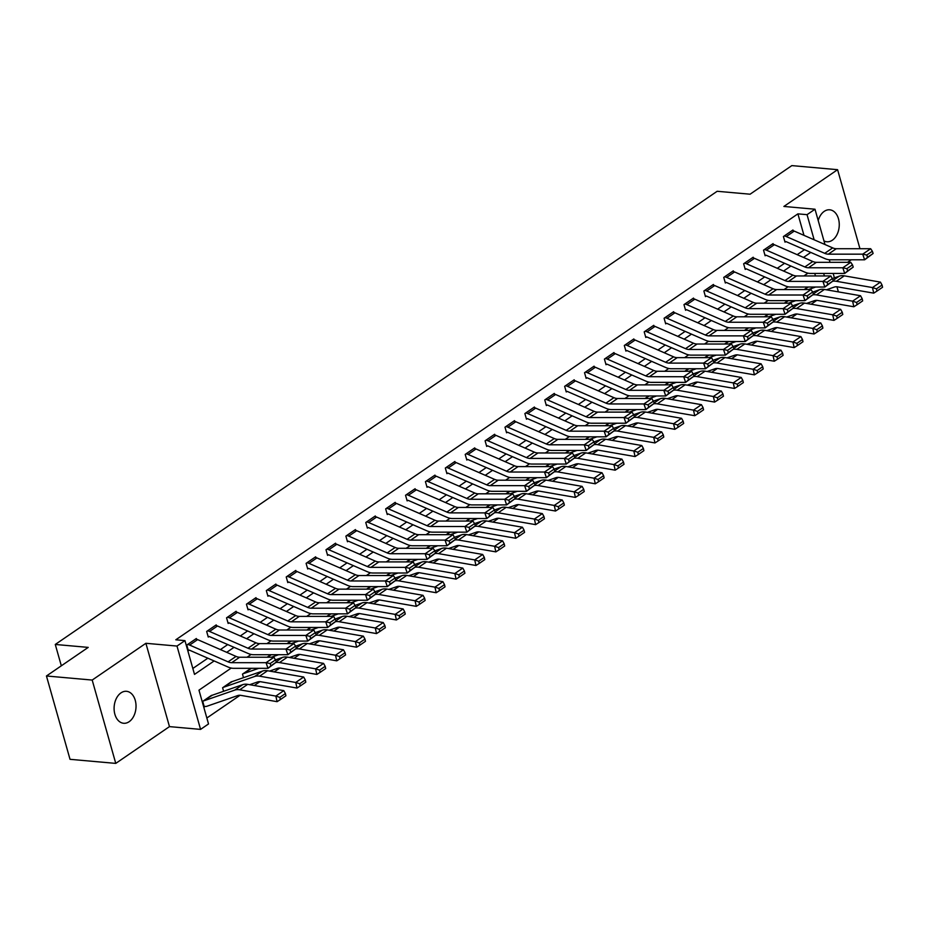 <?xml version="1.0" encoding="UTF-8"?>
<svg xmlns="http://www.w3.org/2000/svg" width="929" height="929" viewBox="0 0 929 929"><rect width="100%" height="100%" fill="white"/><g stroke="black" fill="none" stroke-linecap="round" stroke-linejoin="round"><path stroke-width="1.39" d="M129.143 721.705A16.048 10.916 95.1 0 0 135.948 704.194A16.048 10.916 95.1 0 0 126.483 691.304A16.048 10.916 95.1 0 0 120.979 692.883A16.048 10.916 95.1 0 0 114.174 710.395A16.048 10.916 95.1 0 0 123.638 723.273A16.048 10.916 95.1 0 0 129.143 721.705M823.953 240.89A16.048 10.916 95.1 0 0 826.88 241.761A16.048 10.916 95.1 0 0 832.372 240.193A16.048 10.916 95.1 0 0 839.177 222.681A16.048 10.916 95.1 0 0 829.725 209.803A16.048 10.916 95.1 0 0 824.22 211.371A16.048 10.916 95.1 0 0 818.205 220.556M231.24 668.067L198.969 690.166L208.526 723.946L200.571 729.393L176.998 646.061L184.952 640.615L194.509 674.396L214.146 660.949M169.473 726.617L145.888 643.298L92.192 680.063L46.45 675.987L70.023 759.318L115.765 763.394L169.473 726.617L200.571 729.393M847.562 262.326L851.243 259.806M206.853 718.012L240.042 695.287M254.314 685.521L259.934 681.665M274.206 671.899L279.815 668.056M294.087 658.278L299.707 654.434M313.979 644.668L319.599 640.813M333.871 631.046L339.48 627.203M353.752 617.425L359.372 613.581M373.644 603.815L379.264 599.96M393.524 590.194L399.145 586.35M413.417 576.572L419.037 572.728M433.309 562.962L438.918 559.119M453.189 549.341L458.81 545.497M473.082 535.719L478.702 531.876M492.974 522.11L498.583 518.266M512.854 508.488L518.475 504.644M532.747 494.867L538.367 491.023M552.627 481.257L558.248 477.413M572.519 467.635L578.14 463.792M592.412 454.026L598.021 450.17M612.292 440.404L617.913 436.56M632.184 426.783L637.805 422.939M652.077 413.173L657.686 409.317M671.957 399.551L677.578 395.708M691.85 385.93L697.47 382.086M711.73 372.32L717.351 368.465M731.622 358.699L737.243 354.855M751.515 345.077L757.123 341.233M771.395 331.467L777.016 327.623M791.287 317.846L796.908 314.002M811.18 304.224L816.788 300.381M92.192 680.063L115.765 763.394M859.952 248.717L837.586 169.682L783.89 206.447L815 209.222L824.987 244.524M46.45 675.987L88.22 647.397L55.275 644.459L717.153 191.281L750.086 194.207L791.845 165.606L837.586 169.682M815.465 275.948L814.745 273.416M807.812 287.038L804.131 289.569L807.812 287.038M787.931 300.659L784.239 303.179L787.931 300.659M768.039 314.269L764.346 316.801L768.039 314.269M748.147 327.891L744.466 330.422L748.147 327.891M728.266 341.512L724.574 344.032L728.266 341.512M708.374 355.122L704.693 357.653L708.374 355.122M688.494 368.743L684.801 371.263L688.494 368.743M668.601 382.365L664.909 384.885L668.601 382.365M648.709 395.975L645.028 398.506L648.709 395.975M628.828 409.596L625.136 412.116L628.828 409.596M608.936 423.218L605.244 425.737L608.936 423.218M589.044 436.827L585.363 439.359L589.044 436.827M569.163 450.449L565.471 452.969L569.163 450.449M549.271 464.059L545.59 466.59L549.271 464.059M529.391 477.68L525.698 480.212L529.391 477.68M509.498 491.302L505.806 493.822L509.498 491.302M489.606 504.911L485.925 507.443L489.606 504.911M469.726 518.533L466.033 521.064L469.726 518.533M449.833 532.154L446.141 534.674L449.833 532.154M429.941 545.764L426.26 548.296L429.941 545.764M410.061 559.386L406.368 561.906L410.061 559.386M390.168 573.007L386.487 575.527L390.168 573.007M370.288 586.617L366.595 589.149L370.288 586.617M350.396 600.239L346.703 602.758L350.396 600.239M330.503 613.86L326.822 616.38L330.503 613.86M310.623 627.47L306.93 630.001L310.623 627.47M290.731 641.091L287.038 643.611L290.731 641.091M270.838 654.701L267.157 657.233L270.838 654.701M258.796 668.323L243.816 673.513A2.508 1.603 55.6 0 1 243.282 673.571L250.958 668.323L242.492 674.117L243.491 677.659M232.25 681.561L222.6 687.739L223.599 691.281M212.358 695.182L202.719 701.36L204.31 706.981L205.1 706.435A8.779 5.609 -124.4 0 0 206.958 706.237L237.65 695.6A12.53 8.013 55.6 0 1 240.971 695.391L277.097 701.674L275.843 696.076L239.705 689.806A18.801 12.019 -124.4 0 0 234.723 690.119L204.043 700.756A2.508 1.603 55.6 0 1 203.509 700.814L211.464 695.368A2.508 1.603 55.6 0 0 211.998 695.31L242.678 684.673A18.801 12.019 -124.4 0 1 247.66 684.359L283.798 690.63L285.412 693.545L279.838 697.365L280.349 699.595L285.911 695.786L285.412 693.545M803.98 235.351L797.895 213.856L175.802 639.802L184.952 640.615M192.826 668.474L207.841 658.196M220.417 649.58L227.721 644.575M240.309 635.959L247.613 630.954M260.19 622.349L267.506 617.344M280.082 608.727L287.386 603.722M299.962 595.106L307.278 590.101M319.855 581.496L327.171 576.491M339.747 567.874L347.051 562.869M359.628 554.265L366.943 549.248M379.52 540.643L386.824 535.638M399.412 527.022L406.716 522.017M419.293 513.412L426.608 508.407M439.185 499.79L446.489 494.785M459.065 486.169L466.381 481.164M478.958 472.559L486.273 467.554M498.85 458.938L506.154 453.933M518.73 445.316L526.046 440.311M538.623 431.706L545.927 426.701M558.515 418.085L565.819 413.08M578.395 404.463L585.711 399.458M598.288 390.854L605.592 385.849M618.168 377.232L625.484 372.227M638.06 363.611L645.376 358.606M657.953 350.001L665.257 344.996M677.833 336.379L685.149 331.374M697.725 322.769L705.03 317.764M717.618 309.148L724.922 304.143M737.498 295.527L744.814 290.522M757.39 281.917L764.695 276.912M777.271 268.295L784.587 263.29M797.163 254.674L804.479 249.669M793.169 230.717L792.96 229.997L783.414 236.535L785.017 242.167L785.806 241.621L784.831 241.528M773.276 244.339L773.079 243.619L763.533 250.156L765.124 255.777L765.914 255.231L764.95 255.15M753.396 257.96L753.187 257.228L743.641 263.766L745.232 269.398L746.033 268.853L745.058 268.771M733.504 271.57L733.306 270.85L723.749 277.388L725.352 283.02L726.141 282.474L725.166 282.381M713.623 285.191L713.414 284.471L703.868 290.998L705.459 296.63L706.261 296.084L705.285 296.003M693.731 298.801L693.522 298.081L683.976 304.619L685.567 310.251L686.368 309.705L685.393 309.624M673.839 312.423L673.641 311.703L664.096 318.241L665.687 323.873L666.476 323.327L665.501 323.234M653.958 326.044L653.749 325.324L644.203 331.85L645.794 337.482L646.596 336.937L645.62 336.855M634.066 339.654L633.857 338.934L624.311 345.472L625.914 351.104L626.703 350.558L625.728 350.465M614.174 353.275L613.976 352.555L604.431 359.093L606.022 364.714L606.811 364.18L605.847 364.087M594.293 366.897L594.084 366.165L584.538 372.703L586.129 378.335L586.931 377.789L585.955 377.708M574.401 380.507L574.203 379.787L564.646 386.325L566.249 391.957L567.038 391.411L566.063 391.318M554.52 394.128L554.311 393.408L544.766 399.946L546.357 405.567L547.158 405.032L546.182 404.939M534.628 407.75L534.419 407.018L524.873 413.556L526.464 419.188L527.266 418.642L526.29 418.561M514.736 421.36L514.538 420.64L504.993 427.177L506.584 432.809L507.373 432.264L506.398 432.171M494.855 434.981L494.646 434.261L485.101 440.799L486.691 446.419L487.493 445.874L486.517 445.792M474.963 448.602L474.754 447.871L465.208 454.409L466.811 460.041L467.601 459.495L466.625 459.414M455.071 462.212L454.873 461.492L445.328 468.03L446.919 473.662L447.708 473.116L446.744 473.024M435.19 475.834L434.981 475.114L425.436 481.64L427.026 487.272L427.828 486.726L426.852 486.645M415.298 489.455L415.1 488.724L405.543 495.262L407.146 500.894L407.936 500.348L406.96 500.266M395.417 503.065L395.208 502.345L385.663 508.883L387.254 514.515L388.055 513.969L387.079 513.876M375.525 516.687L375.316 515.967L365.771 522.493L367.361 528.125L368.163 527.579L367.187 527.498M355.633 530.296L355.435 529.576L345.89 536.114L347.481 541.746L348.27 541.201L347.295 541.108M335.752 543.918L335.543 543.198L325.998 549.736L327.589 555.368L328.39 554.822L327.414 554.729M315.86 557.539L315.651 556.808L306.106 563.346L307.708 568.978L308.498 568.432L307.522 568.351M295.968 571.149L295.77 570.429L286.225 576.967L287.816 582.599L288.605 582.053L287.63 581.96M276.087 584.771L275.878 584.051L266.333 590.589L267.924 596.209L268.725 595.675L267.749 595.582M256.195 598.392L255.986 597.661L246.44 604.198L248.043 609.83L248.833 609.285L247.857 609.203M236.303 612.002L236.105 611.282L226.56 617.82L228.151 623.452L228.952 622.906L227.977 622.813M216.422 625.623L216.213 624.903L206.668 631.441L208.259 637.062L209.06 636.516L208.084 636.435M196.53 639.245L196.333 638.513L186.787 645.051L188.378 650.683L189.168 650.137L188.192 650.056M55.275 644.459L61.326 665.803M145.888 643.298L176.998 646.061M797.895 213.856L807.046 214.669L815 209.222M807.986 273.161L803.922 275.948M788.094 286.782L784.041 289.569M768.213 300.404L764.149 303.179M748.321 314.014L744.257 316.801M728.429 327.635L724.376 330.422M708.548 341.257L704.484 344.032M688.656 354.866L684.592 357.653M668.764 368.488L664.711 371.263M648.883 382.109L644.819 384.885M628.991 395.719L624.938 398.506M609.11 409.341L605.046 412.116M589.218 422.962L585.154 425.737M569.326 436.572L565.273 439.359M549.445 450.193L545.381 452.969M529.553 463.815L525.489 466.59M509.661 477.425L505.608 480.212M489.78 491.046L485.716 493.822M469.888 504.656L465.835 507.443M450.008 518.277L445.943 521.064M430.115 531.899L426.051 534.674M410.223 545.509L406.17 548.296M390.343 559.13L386.278 561.906M370.45 572.752L366.386 575.527M350.558 586.362L346.505 589.149M330.678 599.983L326.613 602.758M310.785 613.604L306.721 616.38M290.905 627.214L286.84 630.001M271.013 640.836L266.948 643.611M251.12 654.457L247.068 657.233M828.401 290.15L828.134 289.209M824.383 275.948L823.663 273.416M829.295 259.76L830.027 262.326M833.162 273.416L834.416 277.852M836.948 286.782L838.388 291.88M814.152 239.798L807.046 214.669M226.722 652.332L234.038 647.327M246.615 638.722L253.931 633.717M266.507 625.101L273.811 620.096M286.387 611.479L293.703 606.474M306.28 597.87L313.584 592.865M326.172 584.248L333.476 579.243M346.052 570.638L353.368 565.633M365.945 557.017L373.249 552.012M385.825 543.395L393.141 538.39M405.718 529.785L413.033 524.78M425.61 516.164L432.914 511.159M445.49 502.543L452.806 497.538M465.383 488.933L472.687 483.928M485.275 475.311L492.579 470.306M505.155 461.69L512.471 456.685M525.048 448.08L532.352 443.075M544.928 434.458L552.244 429.453M564.82 420.837L572.136 415.832M584.713 407.227L592.017 402.222M604.593 393.606L611.909 388.601M624.485 379.996L631.79 374.991M644.378 366.374L651.682 361.369M664.258 352.753L671.574 347.748M684.15 339.143L691.455 334.138M704.031 325.522L711.347 320.517M723.923 311.9L731.239 306.895M743.815 298.29L751.12 293.285M763.696 284.669L771.012 279.664M783.588 271.047L790.893 266.042M803.48 257.438L810.785 252.433M794.237 231.1L786.282 236.547A8.779 5.609 55.6 0 0 784.215 235.989L792.17 230.543A8.779 5.609 55.6 0 1 794.237 231.1L832.686 247.892A12.53 8.013 -124.4 0 0 836.297 248.717L870.659 248.717L862.704 254.163L866.78 255.034L867.547 257.298L873.121 253.478L872.354 251.225L866.78 255.034M873.121 253.478L864.62 259.806L830.259 259.806A18.801 12.019 55.6 0 1 824.847 258.576L786.399 241.772A2.508 1.603 -124.4 0 0 785.806 241.621M867.547 257.298L864.62 259.806L862.704 254.163L828.343 254.163A12.53 8.013 -124.4 0 1 824.731 253.338L786.282 236.547M872.354 251.225L870.659 248.717M826.415 289.802L834.277 287.073A12.53 8.013 55.6 0 1 837.598 286.875L873.736 293.146L872.47 287.56L836.344 281.29A18.801 12.019 -124.4 0 0 833.046 281.197M815.65 287.038L808.369 289.569M876.477 288.849L876.976 291.079L882.55 287.27L882.051 285.029L876.477 288.849L872.47 287.56L880.425 282.114L844.298 275.843A18.801 12.019 -124.4 0 0 839.317 276.145L832.581 278.479L827.007 282.265L827.774 284.529L833.348 280.721L830.886 275.948L796.525 275.948L788.57 281.394L822.92 281.394L830.886 275.948M880.425 282.114L882.051 285.029M876.976 291.079L873.736 293.146M774.356 244.71L766.402 250.156A8.779 5.609 55.6 0 0 764.323 249.611L772.278 244.164A8.779 5.609 55.6 0 1 774.356 244.71L812.805 261.502A12.53 8.013 -124.4 0 0 816.417 262.326L850.767 262.326L842.812 267.773L846.9 268.655L847.666 270.908L853.228 267.099L852.462 264.835L846.9 268.655M853.228 267.099L844.728 273.416L810.378 273.416A18.801 12.019 55.6 0 1 804.955 272.185L766.506 255.394A2.508 1.603 -124.4 0 0 765.914 255.231M847.666 270.908L844.728 273.416L842.812 267.773L808.462 267.773A12.53 8.013 -124.4 0 1 804.851 266.96L766.402 250.156M852.462 264.835L850.767 262.326M754.464 258.332L746.51 263.778A8.779 5.609 55.6 0 0 744.443 263.221L752.397 257.774A8.779 5.609 55.6 0 1 754.464 258.332L792.913 275.123A12.53 8.013 -124.4 0 0 796.525 275.948M833.348 280.721L824.847 287.038L790.486 287.038A18.801 12.019 55.6 0 1 785.075 285.807L746.626 269.015A2.508 1.603 -124.4 0 0 746.033 268.853M827.774 284.529L824.847 287.038L822.92 281.394L827.007 282.265M746.51 263.778L784.959 280.57A12.53 8.013 -124.4 0 0 788.57 281.394M734.572 271.953L726.617 277.399A8.779 5.609 55.6 0 0 724.55 276.842L732.505 271.396A8.779 5.609 55.6 0 1 734.572 271.953L773.021 288.745A12.53 8.013 -124.4 0 0 776.632 289.569L810.994 289.569L803.039 295.016L807.115 295.887L807.882 298.151L813.456 294.33L812.689 292.078L807.115 295.887M813.456 294.33L804.955 300.659L770.606 300.659A18.801 12.019 55.6 0 1 765.182 299.417L726.733 282.625A2.508 1.603 -124.4 0 0 726.141 282.474M807.882 298.151L804.955 300.659L803.039 295.016L768.678 295.016A12.53 8.013 -124.4 0 1 765.066 294.191L726.617 277.399M812.689 292.078L810.994 289.569M806.523 303.423L814.396 300.694A12.53 8.013 55.6 0 1 817.717 300.485L853.844 306.767L852.59 301.182L816.452 294.899A18.801 12.019 -124.4 0 0 813.154 294.818M795.77 300.659L788.477 303.179M856.584 302.459L857.095 304.7L862.658 300.88L862.158 298.65L856.584 302.459L852.59 301.182L860.544 295.736L824.406 289.453A18.801 12.019 -124.4 0 0 819.424 289.767L812.701 292.101M860.544 295.736L862.158 298.65M857.095 304.7L853.844 306.767M786.642 317.044L794.504 314.316A12.53 8.013 55.6 0 1 797.825 314.107L833.963 320.389L832.698 314.792L796.571 308.521A18.801 12.019 -124.4 0 0 793.273 308.428M775.878 314.269L768.597 316.801M836.704 316.081L837.203 318.31L842.777 314.501L842.266 312.26L836.704 316.081L832.698 314.792L840.652 309.345L804.526 303.075A18.801 12.019 -124.4 0 0 799.544 303.377L792.809 305.711L787.235 309.508L788.001 311.761L793.563 307.952L791.102 303.179L756.752 303.179L748.797 308.625L783.147 308.625L791.102 303.179M840.652 309.345L842.266 312.26M837.203 318.31L833.963 320.389M766.75 330.654L774.612 327.925A12.53 8.013 55.6 0 1 777.933 327.728L814.071 333.999L812.805 328.413L776.679 322.142A18.801 12.019 -124.4 0 0 773.381 322.049M755.997 327.891L748.704 330.422M816.812 329.69L817.323 331.932L822.885 328.123L822.386 325.882L816.812 329.69L812.805 328.413L820.771 322.967L784.633 316.696A18.801 12.019 -124.4 0 0 779.652 316.998L772.916 319.332M820.771 322.967L822.386 325.882M817.323 331.932L814.071 333.999M714.691 285.563L706.737 291.009A8.779 5.609 55.6 0 0 704.658 290.463L712.613 285.006A8.779 5.609 55.6 0 1 714.691 285.563L753.14 302.355A12.53 8.013 -124.4 0 0 756.752 303.179M793.563 307.952L785.063 314.269L750.713 314.269A18.801 12.019 55.6 0 1 745.29 313.038L706.853 296.246A2.508 1.603 -124.4 0 0 706.261 296.084M788.001 311.761L785.063 314.269L783.147 308.625L787.235 309.508M706.737 291.009L745.186 307.801A12.53 8.013 -124.4 0 0 748.797 308.625M746.858 344.276L754.731 341.547A12.53 8.013 55.6 0 1 758.052 341.338L794.179 347.62L792.925 342.035L756.787 335.752A18.801 12.019 -124.4 0 0 753.489 335.671M736.105 341.512L728.824 344.032M796.931 343.312L797.43 345.542L802.993 341.733L802.493 339.503L796.931 343.312L792.925 342.035L800.879 336.588L764.741 330.306A18.801 12.019 -124.4 0 0 759.759 330.619L753.036 332.954L747.45 336.739L748.228 339.004L753.791 335.183L751.329 330.422L716.979 330.41L709.013 335.868L743.374 335.868L751.329 330.422M800.879 336.588L802.493 339.503M797.43 345.542L794.179 347.62M694.799 299.184L686.845 304.631A8.779 5.609 55.6 0 0 684.778 304.073L692.732 298.627A8.779 5.609 55.6 0 1 694.799 299.184L733.248 315.976A12.53 8.013 -124.4 0 0 736.86 316.801L771.221 316.801L763.266 322.247L767.342 323.118L768.109 325.382L773.683 321.573L772.916 319.309L767.342 323.118M773.683 321.573L765.182 327.891L730.821 327.891A18.801 12.019 55.6 0 1 725.41 326.66L686.961 309.868A2.508 1.603 -124.4 0 0 686.368 309.705M768.109 325.382L765.182 327.891L763.266 322.247L728.905 322.247A12.53 8.013 -124.4 0 1 725.294 321.422L686.845 304.631M772.916 319.309L771.221 316.801M726.977 357.897L734.839 355.168A12.53 8.013 55.6 0 1 738.16 354.959L774.298 361.23L773.033 355.644L736.906 349.374A18.801 12.019 -124.4 0 0 733.608 349.281M716.213 355.122L708.932 357.653M777.039 356.933L777.538 359.163L783.112 355.354L782.601 353.113L777.039 356.933L773.033 355.644L780.987 350.198L744.861 343.927A18.801 12.019 -124.4 0 0 739.879 344.229L733.144 346.563M780.987 350.198L782.601 353.113M777.538 359.163L774.298 361.23M674.918 312.806L666.964 318.252A8.779 5.609 55.6 0 0 664.885 317.695L672.84 312.249A8.779 5.609 55.6 0 1 674.918 312.806L713.356 329.598A12.53 8.013 -124.4 0 0 716.979 330.41M753.791 335.183L745.29 341.512L710.94 341.512A18.801 12.019 55.6 0 1 705.517 340.269L667.068 323.478A2.508 1.603 -124.4 0 0 666.476 323.327M748.228 339.004L745.29 341.512L743.374 335.868L747.45 336.739M666.964 318.252L705.401 335.044A12.53 8.013 -124.4 0 0 709.013 335.868M707.085 371.507L714.958 368.778A12.53 8.013 55.6 0 1 718.28 368.581L754.406 374.851L753.152 369.266L717.014 362.995A18.801 12.019 -124.4 0 0 713.716 362.902M696.332 368.743L689.039 371.263M757.147 370.543L757.658 372.784L763.22 368.964L762.721 366.734L757.147 370.543L753.152 369.266L761.106 363.82L724.968 357.549A18.801 12.019 -124.4 0 0 719.987 357.851L713.251 360.185L707.677 363.971L708.444 366.235L714.018 362.415L711.556 357.653L677.195 357.653L669.24 363.1L703.601 363.1L711.556 357.653M761.106 363.82L762.721 366.734M757.658 372.784L754.406 374.851M655.026 326.416L647.072 331.862A8.779 5.609 55.6 0 0 644.993 331.305L652.959 325.858A8.779 5.609 55.6 0 1 655.026 326.416L693.475 343.207A12.53 8.013 -124.4 0 0 697.087 344.032L731.437 344.032L723.482 349.478L727.57 350.361L728.336 352.614L733.898 348.805L733.132 346.54L727.57 350.361M733.898 348.805L725.41 355.122L691.048 355.122A18.801 12.019 55.6 0 1 685.625 353.891L647.188 337.099A2.508 1.603 -124.4 0 0 646.596 336.937M728.336 352.614L725.41 355.122L723.482 349.478L689.132 349.478A12.53 8.013 -124.4 0 1 685.521 348.654L647.072 331.862M733.132 346.54L731.437 344.032M687.205 385.129L695.066 382.4A12.53 8.013 55.6 0 1 698.387 382.191L734.514 388.473L733.26 382.887L697.133 376.605A18.801 12.019 -124.4 0 0 693.824 376.524M676.44 382.365L669.159 384.885M737.266 384.165L737.765 386.394L743.339 382.585L742.828 380.356L737.266 384.165L733.26 382.887L741.214 377.441L705.088 371.159A18.801 12.019 -124.4 0 0 700.106 371.472L693.371 373.806L687.797 377.592L688.563 379.845L694.126 376.036L691.664 371.263L657.314 371.263L649.359 376.709L683.709 376.721L691.664 371.263M741.214 377.441L742.828 380.356M737.765 386.394L734.514 388.473M635.134 340.037L627.18 345.483A8.779 5.609 55.6 0 0 625.112 344.926L633.067 339.48A8.779 5.609 55.6 0 1 635.134 340.037L673.583 356.829A12.53 8.013 -124.4 0 0 677.195 357.653M714.018 362.415L705.517 368.743L671.156 368.743A18.801 12.019 55.6 0 1 665.745 367.512L627.296 350.721A2.508 1.603 -124.4 0 0 626.703 350.558M708.444 366.235L705.517 368.743L703.601 363.1L707.677 363.971M627.18 345.483L665.629 362.275A12.53 8.013 -124.4 0 0 669.24 363.1M667.312 398.738L675.174 396.021A12.53 8.013 55.6 0 1 678.495 395.812L714.633 402.083L713.367 396.497L677.241 390.226A18.801 12.019 -124.4 0 0 673.943 390.134M656.548 395.975L649.266 398.506M717.374 397.786L717.873 400.016L723.447 396.207L722.948 393.966L717.374 397.786L713.367 396.497L721.322 391.051L685.196 384.78A18.801 12.019 -124.4 0 0 680.214 385.082L673.479 387.416L667.905 391.214L668.671 393.466L674.245 389.657L671.772 384.885L637.422 384.885L629.467 390.331L663.817 390.331L671.772 384.885M721.322 391.051L722.948 393.966M717.873 400.016L714.633 402.083M615.253 353.647L607.299 359.105A8.779 5.609 55.6 0 0 605.22 358.548L613.175 353.101A8.779 5.609 55.6 0 1 615.253 353.647L653.702 370.45A12.53 8.013 -124.4 0 0 657.314 371.263M694.126 376.036L685.625 382.365L651.275 382.365A18.801 12.019 55.6 0 1 645.852 381.122L607.403 364.331A2.508 1.603 -124.4 0 0 606.811 364.18M688.563 379.845L685.625 382.365L683.709 376.721L687.797 377.592M607.299 359.105L645.748 375.897A12.53 8.013 -124.4 0 0 649.359 376.709M647.42 412.36L655.293 409.631A12.53 8.013 55.6 0 1 658.615 409.434L694.741 415.704L693.487 410.119L657.349 403.848A18.801 12.019 -124.4 0 0 654.051 403.755M636.667 409.596L629.374 412.116M697.482 411.396L697.993 413.637L703.555 409.817L703.056 407.587L697.482 411.396L693.487 410.119L701.441 404.672L665.303 398.39A18.801 12.019 -124.4 0 0 660.322 398.704L653.598 401.038L648.012 404.823L648.779 407.088L654.353 403.267L651.891 398.506L617.53 398.506L609.575 403.952L643.936 403.952L651.891 398.506M701.441 404.672L703.056 407.587M697.993 413.637L694.741 415.704M595.361 367.269L587.407 372.715A8.779 5.609 55.6 0 0 585.34 372.157L593.294 366.711A8.779 5.609 55.6 0 1 595.361 367.269L633.81 384.06A12.53 8.013 -124.4 0 0 637.422 384.885M674.245 389.657L665.745 395.975L631.383 395.975A18.801 12.019 55.6 0 1 625.972 394.744L587.523 377.952A2.508 1.603 -124.4 0 0 586.931 377.789M668.671 393.466L665.745 395.975L663.817 390.331L667.905 391.214M587.407 372.715L625.856 389.506A12.53 8.013 -124.4 0 0 629.467 390.331M627.539 425.981L635.401 423.252A12.53 8.013 55.6 0 1 638.722 423.043L674.86 429.326L673.595 423.74L637.468 417.458A18.801 12.019 -124.4 0 0 634.17 417.365M616.775 423.218L609.494 425.737M677.601 425.017L678.1 427.247L683.674 423.438L683.163 421.209L677.601 425.017L673.595 423.74L681.549 418.294L645.423 412.011A18.801 12.019 -124.4 0 0 640.441 412.325L633.706 414.659M681.549 418.294L683.163 421.209M678.1 427.247L674.86 429.326M575.469 380.89L567.514 386.336A8.779 5.609 55.6 0 0 565.447 385.779L573.402 380.333A8.779 5.609 55.6 0 1 575.469 380.89L613.918 397.682A12.53 8.013 -124.4 0 0 617.53 398.506M654.353 403.267L645.852 409.596L611.503 409.596A18.801 12.019 55.6 0 1 606.08 408.365L567.631 391.573A2.508 1.603 -124.4 0 0 567.038 391.411M648.779 407.088L645.852 409.596L643.936 403.952L648.012 404.823M567.514 386.336L605.963 403.128A12.53 8.013 -124.4 0 0 609.575 403.952M607.647 439.591L615.509 436.874A12.53 8.013 55.6 0 1 618.83 436.665L654.968 442.936L653.702 437.35L617.576 431.079A18.801 12.019 -124.4 0 0 614.278 430.986M596.894 436.827L589.601 439.359M657.709 438.639L658.22 440.869L663.782 437.06L663.283 434.818L657.709 438.639L653.702 437.35L661.669 431.904L625.531 425.633A18.801 12.019 -124.4 0 0 620.549 425.935L613.814 428.269L608.24 432.066L609.006 434.319L614.58 430.51L612.118 425.737L577.757 425.737L569.802 431.184L604.164 431.184L612.118 425.737M661.669 431.904L663.283 434.818M658.22 440.869L654.968 442.936M555.588 394.5L547.634 399.946A8.779 5.609 55.6 0 0 545.555 399.4L553.51 393.954A8.779 5.609 55.6 0 1 555.588 394.5L594.037 411.303A12.53 8.013 -124.4 0 0 597.649 412.116L631.999 412.116L624.044 417.562L628.132 418.445L628.898 420.698L634.461 416.889L633.694 414.636L628.132 418.445M634.461 416.889L625.96 423.218L591.61 423.218A18.801 12.019 55.6 0 1 586.187 421.975L547.75 405.183A2.508 1.603 -124.4 0 0 547.158 405.032M628.898 420.698L625.96 423.218L624.044 417.562L589.694 417.562A12.53 8.013 -124.4 0 1 586.083 416.749L547.634 399.946M633.694 414.636L631.999 412.116M587.755 453.213L595.628 450.484A12.53 8.013 55.6 0 1 598.95 450.286L635.076 456.557L633.822 450.971L597.684 444.689A18.801 12.019 -124.4 0 0 594.386 444.608M577.002 450.449L569.721 452.969M637.828 452.249L638.328 454.49L643.89 450.67L643.391 448.44L637.828 452.249L633.822 450.971L641.776 445.525L605.638 439.243A18.801 12.019 -124.4 0 0 600.657 439.556L593.933 441.89M641.776 445.525L643.391 448.44M638.328 454.49L635.076 456.557M535.696 408.121L527.742 413.568A8.779 5.609 55.6 0 0 525.675 413.01L533.629 407.564A8.779 5.609 55.6 0 1 535.696 408.121L574.145 424.913A12.53 8.013 -124.4 0 0 577.757 425.737M614.58 430.51L606.08 436.827L571.718 436.827A18.801 12.019 55.6 0 1 566.307 435.596L527.858 418.805A2.508 1.603 -124.4 0 0 527.266 418.642M609.006 434.319L606.08 436.827L604.164 431.184L608.24 432.066M527.742 413.568L566.191 430.359A12.53 8.013 -124.4 0 0 569.802 431.184M567.874 466.834L575.736 464.105A12.53 8.013 55.6 0 1 579.057 463.896L615.195 470.179L613.93 464.593L577.803 458.311A18.801 12.019 -124.4 0 0 574.505 458.218M557.11 464.059L549.829 466.59M617.936 465.87L618.435 468.1L624.009 464.291L623.498 462.061L617.936 465.87L613.93 464.593L621.884 459.135L585.758 452.864A18.801 12.019 -124.4 0 0 580.776 453.178L574.041 455.512M621.884 459.135L623.498 462.061M618.435 468.1L615.195 470.179M515.816 421.743L507.861 427.189A8.779 5.609 55.6 0 0 505.782 426.632L513.737 421.185A8.779 5.609 55.6 0 1 515.816 421.743L554.253 438.534A12.53 8.013 -124.4 0 0 557.864 439.359L592.226 439.359L584.271 444.805L588.347 445.676L589.125 447.941L594.688 444.12L593.921 441.867L588.347 445.676M594.688 444.12L586.187 450.449L551.838 450.449A18.801 12.019 55.6 0 1 546.415 449.218L507.966 432.415A2.508 1.603 -124.4 0 0 507.373 432.264M589.125 447.941L586.187 450.449L584.271 444.805L549.91 444.805A12.53 8.013 -124.4 0 1 546.298 443.981L507.861 427.189M593.921 441.867L592.226 439.359M547.982 480.444L555.856 477.715A12.53 8.013 55.6 0 1 559.177 477.518L595.303 483.788L594.049 478.203L557.911 471.932A18.801 12.019 -124.4 0 0 554.613 471.839M537.229 477.68L529.936 480.212M598.044 479.492L598.555 481.721L604.117 477.912L603.618 475.671L598.044 479.492L594.049 478.203L602.004 472.756L565.866 466.486A18.801 12.019 -124.4 0 0 560.884 466.788L554.148 469.122M602.004 472.756L603.618 475.671M598.555 481.721L595.303 483.788M495.923 435.353L487.969 440.799A8.779 5.609 55.6 0 0 485.89 440.253L493.856 434.807A8.779 5.609 55.6 0 1 495.923 435.353L534.372 452.144A12.53 8.013 -124.4 0 0 537.984 452.969L572.334 452.969L564.379 458.415L568.467 459.298L569.233 461.55L574.796 457.742L574.029 455.489L568.467 459.298M574.796 457.742L566.307 464.059L531.945 464.059A18.801 12.019 55.6 0 1 526.522 462.828L488.085 446.036A2.508 1.603 -124.4 0 0 487.493 445.874M569.233 461.55L566.307 464.059L564.379 458.415L530.029 458.415A12.53 8.013 -124.4 0 1 526.418 457.602L487.969 440.799M574.029 455.489L572.334 452.969M528.102 494.065L535.963 491.336A12.53 8.013 55.6 0 1 539.284 491.127L575.411 497.41L574.157 491.824L538.03 485.542A18.801 12.019 -124.4 0 0 534.721 485.461M517.337 491.302L510.056 493.822M578.163 493.102L578.662 495.343L584.236 491.522L583.726 489.293L578.163 493.102L574.157 491.824L582.111 486.378L545.985 480.096A18.801 12.019 -124.4 0 0 541.003 480.409L534.268 482.743M582.111 486.378L583.726 489.293M578.662 495.343L575.411 497.41M476.031 448.974L468.077 454.42A8.779 5.609 55.6 0 0 466.01 453.863L473.964 448.417A8.779 5.609 55.6 0 1 476.031 448.974L514.48 465.766A12.53 8.013 -124.4 0 0 518.092 466.59L552.453 466.59L544.499 472.037L548.574 472.907L549.341 475.172L554.915 471.363L554.148 469.099L548.574 472.907M554.915 471.363L546.415 477.68L512.053 477.68A18.801 12.019 55.6 0 1 506.642 476.449L468.193 459.658A2.508 1.603 -124.4 0 0 467.601 459.495M549.341 475.172L546.415 477.68L544.499 472.037L510.137 472.037A12.53 8.013 -124.4 0 1 506.526 471.212L468.077 454.42M554.148 469.099L552.453 466.59M508.209 507.687L516.071 504.958A12.53 8.013 55.6 0 1 519.392 504.749L555.53 511.031L554.265 505.434L518.138 499.163A18.801 12.019 -124.4 0 0 514.84 499.07M497.445 504.911L490.164 507.443M558.271 506.723L558.77 508.953L564.344 505.144L563.845 502.903L558.271 506.723L554.265 505.434L562.219 499.988L526.093 493.717A18.801 12.019 -124.4 0 0 521.111 494.019L514.376 496.353M562.219 499.988L563.845 502.903M558.77 508.953L555.53 511.031M456.151 462.596L448.196 468.042A8.779 5.609 55.6 0 0 446.117 467.484L454.072 462.038A8.779 5.609 55.6 0 1 456.151 462.596L494.6 479.387A12.53 8.013 -124.4 0 0 498.211 480.212L532.561 480.212L524.606 485.658L528.694 486.529L529.46 488.793L535.023 484.973L534.256 482.72L528.694 486.529M535.023 484.973L526.522 491.302L492.173 491.302A18.801 12.019 55.6 0 1 486.75 490.071L448.301 473.267A2.508 1.603 -124.4 0 0 447.708 473.116M529.46 488.793L526.522 491.302L524.606 485.658L490.257 485.658A12.53 8.013 -124.4 0 1 486.645 484.833L448.196 468.042M534.256 482.72L532.561 480.212M488.317 521.297L496.191 518.568A12.53 8.013 55.6 0 1 499.512 518.37L535.638 524.641L534.384 519.056L498.246 512.785A18.801 12.019 -124.4 0 0 494.948 512.692M477.564 518.533L470.271 521.064M538.379 520.333L538.89 522.574L544.452 518.765L543.953 516.524L538.379 520.333L534.384 519.056L542.339 513.609L506.2 507.339A18.801 12.019 -124.4 0 0 501.219 507.64L494.495 509.975M542.339 513.609L543.953 516.524M538.89 522.574L535.638 524.641M436.258 476.205L428.304 481.652A8.779 5.609 55.6 0 0 426.237 481.106L434.191 475.648A8.779 5.609 55.6 0 1 436.258 476.205L474.707 492.997A12.53 8.013 -124.4 0 0 478.319 493.822L512.669 493.822L504.714 499.268L508.802 500.15L509.568 502.403L515.142 498.594L514.364 496.33L508.802 500.15M515.142 498.594L506.642 504.911L472.28 504.911A18.801 12.019 55.6 0 1 466.869 503.681L428.42 486.889A2.508 1.603 -124.4 0 0 427.828 486.726M509.568 502.403L506.642 504.911L504.714 499.268L470.364 499.268A12.53 8.013 -124.4 0 1 466.753 498.443L428.304 481.652M514.364 496.33L512.669 493.822M468.437 534.918L476.298 532.189A12.53 8.013 55.6 0 1 479.619 531.98L515.758 538.263L514.492 532.677L478.365 526.395A18.801 12.019 -124.4 0 0 475.067 526.313M457.672 532.154L450.391 534.674M518.498 533.954L518.997 536.196L524.571 532.375L524.061 530.145L518.498 533.954L514.492 532.677L522.446 527.231L486.32 520.948A18.801 12.019 -124.4 0 0 481.338 521.262L474.603 523.596M522.446 527.231L524.061 530.145M518.997 536.196L515.758 538.263M416.366 489.827L408.412 495.273A8.779 5.609 55.6 0 0 406.345 494.716L414.299 489.269A8.779 5.609 55.6 0 1 416.366 489.827L454.815 506.619A12.53 8.013 -124.4 0 0 458.427 507.443L492.788 507.443L484.833 512.889L488.909 513.76L489.676 516.025L495.25 512.216L494.483 509.951L488.909 513.76M495.25 512.216L486.75 518.533L452.4 518.533A18.801 12.019 55.6 0 1 446.977 517.302L408.528 500.51A2.508 1.603 -124.4 0 0 407.936 500.348M489.676 516.025L486.75 518.533L484.833 512.889L450.472 512.889A12.53 8.013 -124.4 0 1 446.861 512.065L408.412 495.273M494.483 509.951L492.788 507.443M448.544 548.54L456.406 545.811A12.53 8.013 55.6 0 1 459.727 545.602L495.865 551.872L494.6 546.287L458.473 540.016A18.801 12.019 -124.4 0 0 455.175 539.923M437.791 545.764L430.499 548.296M498.606 547.576L499.117 549.805L504.679 545.997L504.18 543.755L498.606 547.576L494.6 546.287L502.566 540.841L466.428 534.57A18.801 12.019 -124.4 0 0 461.446 534.872L454.711 537.206L449.137 541.003L449.903 543.256L455.477 539.447L453.015 534.674L418.654 534.674L410.699 540.121L445.061 540.121L453.015 534.674M502.566 540.841L504.18 543.755M499.117 549.805L495.865 551.872M396.486 503.448L388.531 508.895A8.779 5.609 55.6 0 0 386.452 508.337L394.407 502.891A8.779 5.609 55.6 0 1 396.486 503.448L434.935 520.24A12.53 8.013 -124.4 0 0 438.546 521.064L472.896 521.064L464.941 526.511L469.029 527.382L469.795 529.646L475.358 525.826L474.591 523.573L469.029 527.382M475.358 525.826L466.857 532.154L432.508 532.154A18.801 12.019 55.6 0 1 427.085 530.912L388.647 514.12A2.508 1.603 -124.4 0 0 388.055 513.969M469.795 529.646L466.857 532.154L464.941 526.511L430.591 526.511A12.53 8.013 -124.4 0 1 426.98 525.686L388.531 508.895M474.591 523.573L472.896 521.064M428.652 562.15L436.525 559.421A12.53 8.013 55.6 0 1 439.847 559.223L475.973 565.494L474.719 559.908L438.581 553.638A18.801 12.019 -124.4 0 0 435.283 553.545M417.899 559.386L410.618 561.906M478.725 561.186L479.225 563.427L484.787 559.606L484.288 557.377L478.725 561.186L474.719 559.908L482.674 554.462L446.535 548.191A18.801 12.019 -124.4 0 0 441.554 548.493L434.83 550.827M482.674 554.462L484.288 557.377M479.225 563.427L475.973 565.494M376.593 517.058L368.639 522.504A8.779 5.609 55.6 0 0 366.572 521.947L374.526 516.501A8.779 5.609 55.6 0 1 376.593 517.058L415.042 533.85A12.53 8.013 -124.4 0 0 418.654 534.674M455.477 539.447L446.977 545.764L412.615 545.764A18.801 12.019 55.6 0 1 407.204 544.533L368.755 527.742A2.508 1.603 -124.4 0 0 368.163 527.579M449.903 543.256L446.977 545.764L445.061 540.121L449.137 541.003M368.639 522.504L407.088 539.296A12.53 8.013 -124.4 0 0 410.699 540.121M408.772 575.771L416.633 573.042A12.53 8.013 55.6 0 1 419.954 572.833L456.093 579.115L454.827 573.53L418.7 567.247A18.801 12.019 -124.4 0 0 415.402 567.166M398.007 573.007L390.726 575.527M458.833 574.807L459.332 577.037L464.906 573.228L464.395 570.998L458.833 574.807L454.827 573.53L462.781 568.083L426.655 561.801A18.801 12.019 -124.4 0 0 421.673 562.115L414.938 564.449L409.364 568.234L410.13 570.487L415.693 566.678L413.231 561.906L378.881 561.906L370.926 567.352L405.276 567.364L413.231 561.906M462.781 568.083L464.395 570.998M459.332 577.037L456.093 579.115M356.713 530.68L348.758 536.126A8.779 5.609 55.6 0 0 346.68 535.568L354.634 530.122A8.779 5.609 55.6 0 1 356.713 530.68L395.15 547.471A12.53 8.013 -124.4 0 0 398.762 548.296L433.123 548.296L425.168 553.742L429.244 554.613L430.022 556.877L435.585 553.057L434.818 550.804L429.244 554.613M435.585 553.057L427.085 559.386L392.735 559.386A18.801 12.019 55.6 0 1 387.312 558.155L348.863 541.363A2.508 1.603 -124.4 0 0 348.27 541.201M430.022 556.877L427.085 559.386L425.168 553.742L390.807 553.742A12.53 8.013 -124.4 0 1 387.196 552.918L348.758 536.126M434.818 550.804L433.123 548.296M388.879 589.381L396.753 586.663A12.53 8.013 55.6 0 1 400.074 586.454L436.2 592.725L434.946 587.14L398.808 580.869A18.801 12.019 -124.4 0 0 395.51 580.776M378.126 586.617L370.834 589.149M438.941 588.429L439.452 590.658L445.014 586.849L444.515 584.608L438.941 588.429L434.946 587.14L442.901 581.693L406.763 575.423A18.801 12.019 -124.4 0 0 401.781 575.725L395.046 578.059M442.901 581.693L444.515 584.608M439.452 590.658L436.2 592.725M336.821 544.301L328.866 549.747A8.779 5.609 55.6 0 0 326.787 549.19L334.742 543.744A8.779 5.609 55.6 0 1 336.821 544.301L375.27 561.093A12.53 8.013 -124.4 0 0 378.881 561.906M415.693 566.678L407.204 573.007L372.843 573.007A18.801 12.019 55.6 0 1 367.419 571.765L328.982 554.973A2.508 1.603 -124.4 0 0 328.39 554.822M410.13 570.487L407.204 573.007L405.276 567.364L409.364 568.234M328.866 549.747L367.315 566.539A12.53 8.013 -124.4 0 0 370.926 567.352M368.987 603.002L376.86 600.273A12.53 8.013 55.6 0 1 380.182 600.076L416.308 606.347L415.054 600.761L378.927 594.49A18.801 12.019 -124.4 0 0 375.618 594.397M358.234 600.239L350.953 602.758M419.06 602.038L419.56 604.28L425.134 600.459L424.623 598.23L419.06 602.038L415.054 600.761L423.009 595.315L386.882 589.044A18.801 12.019 -124.4 0 0 381.9 589.346L375.165 591.68L369.591 595.466L370.357 597.73L375.92 593.91L373.458 589.149L339.108 589.149L331.154 594.595L365.503 594.595L373.458 589.149M423.009 595.315L424.623 598.23M419.56 604.28L416.308 606.347M316.928 557.911L308.974 563.357A8.779 5.609 55.6 0 0 306.907 562.8L314.861 557.354A8.779 5.609 55.6 0 1 316.928 557.911L355.377 574.703A12.53 8.013 -124.4 0 0 358.989 575.527L393.35 575.527L385.396 580.973L389.472 581.856L390.238 584.109L395.812 580.3L395.046 578.035L389.472 581.856M395.812 580.3L387.312 586.617L352.95 586.617A18.801 12.019 55.6 0 1 347.539 585.386L309.09 568.594A2.508 1.603 -124.4 0 0 308.498 568.432M390.238 584.109L387.312 586.617L385.396 580.973L351.034 580.973A12.53 8.013 -124.4 0 1 347.423 580.149L308.974 563.357M395.046 578.035L393.35 575.527M349.107 616.624L356.968 613.895A12.53 8.013 55.6 0 1 360.289 613.686L396.428 619.968L395.162 614.383L359.035 608.1A18.801 12.019 -124.4 0 0 355.737 608.007M338.342 613.86L331.061 616.38M399.168 615.66L399.667 617.89L405.241 614.081L404.742 611.851L399.168 615.66L395.162 614.383L403.116 608.936L366.99 602.654A18.801 12.019 -124.4 0 0 362.008 602.967L355.273 605.302L349.699 609.087L350.465 611.34L356.039 607.531L353.566 602.758L319.216 602.758L311.261 608.205L345.611 608.205L353.566 602.758M403.116 608.936L404.742 611.851M399.667 617.89L396.428 619.968M297.048 571.532L289.093 576.979A8.779 5.609 55.6 0 0 287.015 576.421L294.969 570.975A8.779 5.609 55.6 0 1 297.048 571.532L335.497 588.324A12.53 8.013 -124.4 0 0 339.108 589.149M375.92 593.91L367.419 600.239L333.07 600.239A18.801 12.019 55.6 0 1 327.647 599.008L289.198 582.216A2.508 1.603 -124.4 0 0 288.605 582.053M370.357 597.73L367.419 600.239L365.503 594.595L369.591 595.466M289.093 576.979L327.531 593.77A12.53 8.013 -124.4 0 0 331.154 594.595M329.214 630.234L337.088 627.516A12.53 8.013 55.6 0 1 340.409 627.307L376.535 633.578L375.281 627.992L339.143 621.722A18.801 12.019 -124.4 0 0 335.845 621.629M318.461 627.47L311.169 630.001M379.276 629.281L379.787 631.511L385.349 627.702L384.85 625.461L379.276 629.281L375.281 627.992L383.236 622.546L347.098 616.275A18.801 12.019 -124.4 0 0 342.116 616.577L335.381 618.911L329.807 622.709L330.573 624.962L336.147 621.153L333.685 616.38L299.324 616.38L291.369 621.826L325.731 621.826L333.685 616.38M383.236 622.546L384.85 625.461M379.787 631.511L376.535 633.578M277.156 585.142L269.201 590.6A8.779 5.609 55.6 0 0 267.134 590.043L275.089 584.596A8.779 5.609 55.6 0 1 277.156 585.142L315.605 601.946A12.53 8.013 -124.4 0 0 319.216 602.758M356.039 607.531L347.539 613.86L313.178 613.86A18.801 12.019 55.6 0 1 307.766 612.617L269.317 595.826A2.508 1.603 -124.4 0 0 268.725 595.675M350.465 611.34L347.539 613.86L345.611 608.205L349.699 609.087M269.201 590.6L307.65 607.392A12.53 8.013 -124.4 0 0 311.261 608.205M309.334 643.855L317.195 641.126A12.53 8.013 55.6 0 1 320.517 640.929L356.643 647.199L355.389 641.614L319.262 635.331A18.801 12.019 -124.4 0 0 315.965 635.25M298.569 641.091L291.288 643.611M359.395 642.891L359.895 645.132L365.469 641.312L364.958 639.082L359.395 642.891L355.389 641.614L363.344 636.168L327.217 629.885A18.801 12.019 -124.4 0 0 322.235 630.199L315.5 632.533L309.926 636.319L310.692 638.583L316.255 634.762L313.793 630.001L279.443 630.001L271.489 635.448L305.838 635.448L313.793 630.001M363.344 636.168L364.958 639.082M359.895 645.132L356.643 647.199M257.263 598.764L249.309 604.21A8.779 5.609 55.6 0 0 247.242 603.653L255.196 598.206A8.779 5.609 55.6 0 1 257.263 598.764L295.712 615.555A12.53 8.013 -124.4 0 0 299.324 616.38M336.147 621.153L327.647 627.47L293.297 627.47A18.801 12.019 55.6 0 1 287.874 626.239L249.425 609.447A2.508 1.603 -124.4 0 0 248.833 609.285M330.573 624.962L327.647 627.47L325.731 621.826L329.807 622.709M249.309 604.21L287.758 621.002A12.53 8.013 -124.4 0 0 291.369 621.826M289.442 657.477L297.303 654.748A12.53 8.013 55.6 0 1 300.624 654.539L336.762 660.821L335.497 655.235L299.37 648.953A18.801 12.019 -124.4 0 0 296.072 648.86M278.688 654.701L271.396 657.233M339.503 656.513L340.014 658.742L345.576 654.933L345.077 652.704L339.503 656.513L335.497 655.235L343.451 649.777L307.325 643.507A18.801 12.019 -124.4 0 0 302.343 643.82L295.608 646.154M343.451 649.777L345.077 652.704M340.014 658.742L336.762 660.821M237.383 612.385L229.428 617.831A8.779 5.609 55.6 0 0 227.35 617.274L235.304 611.828A8.779 5.609 55.6 0 1 237.383 612.385L275.832 629.177A12.53 8.013 -124.4 0 0 279.443 630.001M316.255 634.762L307.754 641.091L273.405 641.091A18.801 12.019 55.6 0 1 267.982 639.86L229.533 623.057A2.508 1.603 -124.4 0 0 228.952 622.906M310.692 638.583L307.754 641.091L305.838 635.448L309.926 636.319M229.428 617.831L267.877 634.623A12.53 8.013 -124.4 0 0 271.489 635.448M269.549 671.086L277.423 668.357A12.53 8.013 55.6 0 1 280.744 668.16L316.87 674.431L315.616 668.845L279.478 662.574A18.801 12.019 -124.4 0 0 276.18 662.482M319.622 670.134L320.122 672.364L325.684 668.555L325.185 666.314L319.622 670.134L315.616 668.845L323.571 663.399L287.433 657.128A18.801 12.019 -124.4 0 0 282.451 657.43L275.727 659.764L270.142 663.561L270.908 665.814L276.482 662.005L274.02 657.233L239.659 657.233L231.704 662.679L266.066 662.679L274.02 657.233M323.571 663.399L325.185 666.314M320.122 672.364L316.87 674.431M217.491 625.995L209.536 631.441A8.779 5.609 55.6 0 0 207.469 630.896L215.423 625.449A8.779 5.609 55.6 0 1 217.491 625.995L255.939 642.787A12.53 8.013 -124.4 0 0 259.551 643.611L293.912 643.611L285.958 649.057L290.034 649.94L290.8 652.193L296.374 648.384L295.608 646.131L290.034 649.94M296.374 648.384L287.874 654.701L253.512 654.701A18.801 12.019 55.6 0 1 248.101 653.47L209.652 636.679A2.508 1.603 -124.4 0 0 209.06 636.516M290.8 652.193L287.874 654.701L285.958 649.057L251.596 649.057A12.53 8.013 -124.4 0 1 247.985 648.245L209.536 631.441M295.608 646.131L293.912 643.611M249.669 684.708L257.53 681.979A12.53 8.013 55.6 0 1 260.852 681.77L296.99 688.052L295.724 682.467L259.597 676.184A18.801 12.019 -124.4 0 0 254.616 676.498L223.924 687.135A2.508 1.603 55.6 0 1 223.401 687.193L231.356 681.747A2.508 1.603 55.6 0 0 231.878 681.689L262.57 671.052A18.801 12.019 -124.4 0 1 267.552 670.738L303.678 677.02L305.293 679.935L299.73 683.744L300.23 685.985L305.804 682.165L305.293 679.935M299.73 683.744L295.724 682.467L303.678 677.02M300.23 685.985L296.99 688.052M197.61 639.616L189.655 645.063A8.779 5.609 55.6 0 0 187.577 644.505L195.531 639.059A8.779 5.609 55.6 0 1 197.61 639.616L236.047 656.408A12.53 8.013 -124.4 0 0 239.659 657.233M276.482 662.005L267.982 668.323L233.632 668.323A18.801 12.019 55.6 0 1 228.209 667.092L189.76 650.3A2.508 1.603 -124.4 0 0 189.168 650.137M270.908 665.814L267.982 668.323L266.066 662.679L270.142 663.561M189.655 645.063L228.093 661.854A12.53 8.013 -124.4 0 0 231.704 662.679M204.125 706.354L205.1 706.435M279.838 697.365L275.843 696.076L283.798 690.63M280.349 699.595L277.097 701.674M832.686 247.892L824.731 253.338M836.297 248.717L828.343 254.163M836.344 281.29L844.298 275.843M833.208 280.326L839.317 276.145M804.572 289.569L808.265 287.038M812.805 261.502L804.851 266.96M816.417 262.326L808.462 267.773M792.913 275.123L784.959 280.57M773.021 288.745L765.066 294.191M776.632 289.569L768.678 295.016M816.452 294.899L824.406 289.453M813.328 293.947L819.424 289.767M784.68 303.179L788.373 300.659M796.571 308.521L804.526 303.075M793.436 307.557L799.544 303.377M764.799 316.801L768.48 314.269M776.679 322.142L784.633 316.696M773.543 321.179L779.652 316.998M744.907 330.422L748.6 327.891M753.14 302.355L745.186 307.801M756.787 335.752L764.741 330.306M753.663 334.8L759.759 330.619M725.015 344.032L728.708 341.512M733.248 315.976L725.294 321.422M736.86 316.801L728.905 322.247M736.906 349.374L744.861 343.927M733.771 348.41L739.879 344.229M705.134 357.653L708.827 355.122M713.356 329.598L705.401 335.044M717.014 362.995L724.968 357.549M713.878 362.031L719.987 357.851M685.242 371.263L688.935 368.743M693.475 343.207L685.521 348.654M697.087 344.032L689.132 349.478M697.133 376.605L705.088 371.159M693.998 375.653L700.106 371.472M665.361 384.885L669.043 382.365M673.583 356.829L665.629 362.275M677.241 390.226L685.196 384.78M674.106 389.263L680.214 385.082M645.469 398.506L649.162 395.975M653.702 370.45L645.748 375.897M657.349 403.848L665.303 398.39M654.225 402.884L660.322 398.704M625.577 412.116L629.27 409.596M633.81 384.06L625.856 389.506M637.468 417.458L645.423 412.011M634.333 416.506L640.441 412.325M605.696 425.737L609.378 423.218M613.918 397.682L605.963 403.128M617.576 431.079L625.531 425.633M614.441 430.115L620.549 425.935M585.804 439.359L589.497 436.827M594.037 411.303L586.083 416.749M597.649 412.116L589.694 417.562M597.684 444.689L605.638 439.243M594.56 443.737L600.657 439.556M565.912 452.969L569.605 450.449M574.145 424.913L566.191 430.359M577.803 458.311L585.758 452.864M574.668 457.358L580.776 453.178M546.031 466.59L549.713 464.059M554.253 438.534L546.298 443.981M557.864 439.359L549.91 444.805M557.911 471.932L565.866 466.486M554.776 470.968L560.884 466.788M526.139 480.212L529.832 477.68M534.372 452.144L526.418 457.602M537.984 452.969L530.029 458.415M538.03 485.542L545.985 480.096M534.895 484.59L541.003 480.409M506.259 493.822L509.94 491.302M514.48 465.766L506.526 471.212M518.092 466.59L510.137 472.037M518.138 499.163L526.093 493.717M515.003 498.199L521.111 494.019M486.366 507.443L490.059 504.911M494.6 479.387L486.645 484.833M498.211 480.212L490.257 485.658M498.246 512.785L506.2 507.339M495.122 511.821L501.219 507.64M466.474 521.064L470.167 518.533M474.707 492.997L466.753 498.443M478.319 493.822L470.364 499.268M478.365 526.395L486.32 520.948M475.23 525.442L481.338 521.262M446.594 534.674L450.275 532.154M454.815 506.619L446.861 512.065M458.427 507.443L450.472 512.889M458.473 540.016L466.428 534.57M455.338 539.052L461.446 534.872M426.701 548.296L430.394 545.764M434.935 520.24L426.98 525.686M438.546 521.064L430.591 526.511M438.581 553.638L446.535 548.191M435.457 552.674L441.554 548.493M406.809 561.906L410.502 559.386M415.042 533.85L407.088 539.296M418.7 567.247L426.655 561.801M415.565 566.295L421.673 562.115M386.928 575.527L390.61 573.007M395.15 547.471L387.196 552.918M398.762 548.296L390.807 553.742M398.808 580.869L406.763 575.423M395.673 579.905L401.781 575.725M367.036 589.149L370.729 586.617M375.27 561.093L367.315 566.539M378.927 594.49L386.882 589.044M375.792 593.526L381.9 589.346M347.156 602.758L350.837 600.239M355.377 574.703L347.423 580.149M358.989 575.527L351.034 580.973M359.035 608.1L366.99 602.654M355.9 607.148L362.008 602.967M327.263 616.38L330.956 613.86M335.497 588.324L327.531 593.77M339.143 621.722L347.098 616.275M336.019 620.758L342.116 616.577M307.371 630.001L311.064 627.47M315.605 601.946L307.65 607.392M319.262 635.331L327.217 629.885M316.127 634.379L322.235 630.199M287.491 643.611L291.172 641.091M295.712 615.555L287.758 621.002M299.37 648.953L307.325 643.507M296.235 648.001L302.343 643.82M267.598 657.233L271.291 654.701M275.832 629.177L267.877 634.623M279.478 662.574L287.433 657.128M276.354 661.611L282.451 657.43M243.816 673.513L251.399 668.323M255.939 642.787L247.985 648.245M259.551 643.611L251.596 649.057M259.597 676.184L267.552 670.738M254.616 676.498L262.57 671.052M223.924 687.135L231.878 681.689M236.047 656.408L228.093 661.854M239.705 689.806L247.66 684.359M234.723 690.119L242.678 684.673M204.043 700.756L211.998 695.31"/></g></svg>
